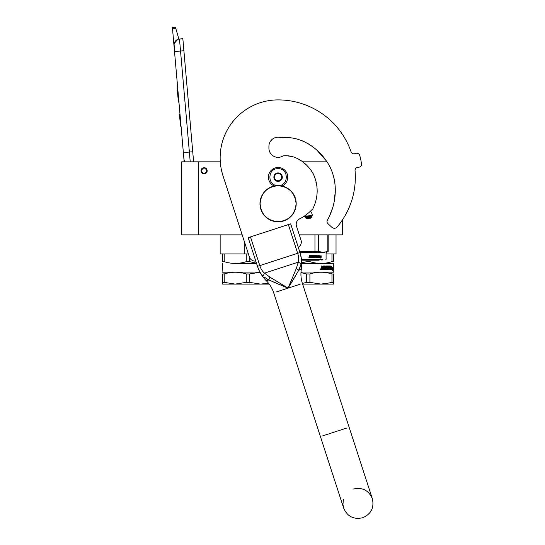 <?xml version="1.0" encoding="UTF-8"?>
<svg xmlns="http://www.w3.org/2000/svg" width="545" height="545" viewBox="0 0 545 545"><rect width="100%" height="100%" fill="white"/><g stroke="black" fill="none" stroke-linecap="round" stroke-linejoin="round"><path stroke-width="0.82" d="M244.255 253.922L224.206 253.922L224.206 261.668C231.557 263.991 238.908 263.991 246.258 261.668L246.258 253.922L244.255 253.922L244.255 241.217M224.206 261.668L222.558 261.668C222.558 263.991 222.558 263.991 222.558 261.668C222.558 263.991 222.558 263.991 222.558 261.668L222.558 253.922L220.146 253.922L220.146 234.854L225.882 234.854M204.089 173.835A3.079 3.079 0 0 1 201.016 170.755A3.079 3.079 0 0 1 204.089 167.676A3.079 3.079 0 0 1 207.168 170.755A3.079 3.079 0 0 1 204.089 173.835A3.079 3.079 0 0 1 201.016 170.755A3.079 3.079 0 0 1 204.089 167.676M242.184 234.854L181.758 234.854L181.758 161.824L220.282 161.824M299.3 234.854L342.308 234.854L342.308 220.098M302.318 161.824L327.075 161.824M198.659 234.854L198.659 161.824M310.125 211.48A3.924 3.924 0 0 1 308.266 218.858A3.924 3.924 0 0 1 304.485 215.984L304.641 216.433M333.615 253.922L333.615 261.668C333.615 263.991 333.615 263.991 333.615 261.668C333.615 263.991 333.615 263.991 333.615 261.668L333.615 253.922L336.027 253.922L326.074 253.922M304.648 216.46L305.513 217.728M306.031 218.157L310.507 218.157M307.748 218.824L308.756 218.824M311.883 216.454L312.19 214.934M312.19 214.846L311.89 213.436M311.883 213.415L311.018 212.134M190.225 161.824L189.367 152.048L192.732 151.755L182.847 38.715L179.482 39.015A6.036 6.036 0 0 0 173.991 45.548L174.516 51.564L174.08 43.879M192.732 151.755L193.618 161.824M184.162 161.824L174.516 51.564L183.897 50.74M179.482 39.015L189.367 152.048L183.358 152.573L183.883 158.588A6.036 6.036 40.2 0 0 185.171 161.824M181.144 127.326L181.669 133.334L181.144 127.326M172.506 28.572L172.411 27.516L175.422 27.25L175.722 28.286L172.506 28.572L173.991 45.548M174.182 43.443L177.82 39.397M175.722 28.286L178.883 39.097M175.422 27.25L172.411 27.516M179.986 114.096L179.448 114.143L180.497 126.167L181.042 126.12M177.643 87.275L177.132 87.691L177.445 91.226L177.983 91.178L177.445 91.226L178.079 98.495L178.617 98.447M178.937 102.079L178.399 102.126L178.079 98.495M177.677 87.643L177.132 87.691M206.868 170.755C205.015 174.339 203.169 174.339 201.316 170.755C203.169 167.172 205.015 167.172 206.868 170.755M207.107 170.755C205.097 174.645 203.087 174.645 201.071 170.755C203.087 166.859 205.097 166.859 207.107 170.755A3.018 3.018 0 0 1 204.089 173.773A3.018 3.018 0 0 1 201.071 170.755A3.018 3.018 0 0 1 204.089 167.737A3.018 3.018 0 0 1 207.107 170.755M281.928 186.015A9.66 9.66 0 0 0 278.086 167.492A9.66 9.66 0 0 0 274.251 186.015M278.086 185.6C288.986 186.124 288.986 168.18 278.086 168.705C267.186 168.18 267.186 186.124 278.086 185.6M278.086 181.376A4.224 4.224 0 0 0 282.31 177.152A4.224 4.224 0 0 0 278.086 172.929A4.224 4.224 0 0 0 273.863 177.152A4.224 4.224 0 0 0 278.086 181.376M278.086 181.335L281.711 179.244L281.711 175.061L278.086 172.969L274.469 175.061L274.469 179.244L278.086 181.335M276.274 174.019A3.624 3.624 0 0 1 279.898 174.019A3.624 3.624 0 0 0 274.469 177.152A3.624 3.624 0 0 0 279.898 180.286A3.624 3.624 0 0 0 279.898 174.019A3.624 3.624 0 0 1 281.711 177.152M279.898 180.286A3.624 3.624 0 0 1 276.274 180.286M256.457 263.153L249.555 261.668L249.555 257.451M222.558 253.922L224.206 253.922M246.258 261.668L249.555 261.668M246.258 253.922L248.384 253.922M233.335 263.582L256.6 263.582M259.897 272.03L222.558 272.207M233.335 272.03L222.864 272.03L222.558 263.405M259.992 272.214L249.555 273.951L249.555 282.358L260.585 284.102L268.501 283.182L263.916 283.931M233.335 272.262L232.422 272.323M224.206 282.358L235.236 284.102L222.558 284.102L222.558 282.358L224.206 282.358L224.206 273.951C231.557 271.648 238.908 271.648 246.258 273.951L249.555 273.951M222.558 282.358L222.558 273.951L224.206 273.951M222.558 273.951C222.564 271.648 222.564 271.648 222.558 273.951C222.564 271.648 222.564 271.648 222.558 273.951M249.555 282.358L246.258 282.358L246.258 273.951M269.216 284.102L235.236 284.102L246.258 282.358M312.149 215.507L307.005 216.024L312.033 216.024L304.601 215.909M322.551 259.842L301.535 259.842M322.851 259.474L301.494 259.474M322.851 252.594L299.988 252.594M328.185 234.854L328.185 251.374L328.185 234.854M324.002 252.383L328.185 251.374L323.096 252.424L318.341 251.374L299.689 251.667M327.858 234.854L327.858 251.374M318.341 234.854L318.341 251.374M314.956 234.854L314.956 251.374M298.422 247.164L298.422 247.764M311.154 217.591L305.377 217.591M318.791 256.606L318.539 257.424L318.539 255.891L319.629 255.121L319.281 255.871L321.107 255.871L320.787 256.606L318.791 256.606L318.403 257.424M320.93 255.871L320.617 256.606M319.132 255.871L319.472 255.121M320.658 256.688L321.005 255.871L321.005 257.41L320.004 258.187M321.182 257.41L321.182 255.871L320.828 256.688L318.975 256.688L318.621 257.424L320.501 257.424L320.167 258.187L321.005 257.41M312.224 255.564L312.224 256.089M312.503 255.046L310.677 255.046L310.486 256.089L309.342 255.046L309.54 257.424L310.861 257.424L310.936 255.496L312.278 255.564L312.278 256.089L311.454 256.089L312.278 256.906L311.229 256.981L311.229 257.424L315.065 257.424M312.741 255.237L312.741 256.981L313.184 256.981L313.184 255.046L313.613 255.046L313.613 256.981L314.901 256.906L313.886 256.348L314.063 255.046L315.793 255.046L315.957 256.089L316.488 256.089L316.488 255.046L316.883 255.046L316.883 256.981L317.871 256.981L317.933 256.531L317.04 256.531L317.04 256.089L317.933 256.089L317.933 255.046L318.307 255.046L318.151 257.424L315.793 257.424L315.623 255.564L314.39 255.496L314.39 256.089L315.33 256.273L315.235 257.24M315.33 256.273L315.33 257.24M314.308 255.496L314.308 256.089M318.171 255.046L318.021 257.424M317.803 255.046L317.803 256.089M317.803 256.531L317.803 256.906M316.768 255.046L316.768 256.981M316.379 255.046L316.379 256.089M315.957 255.237L315.855 256.089M313.538 255.046L313.538 256.981M313.116 255.046L313.116 256.981M312.687 255.237L312.687 256.981M309.798 255.046L309.989 256.089M309.008 257.124L308.354 257.124L309.008 257.124M310.895 255.496L310.82 257.424M316.025 256.981L315.957 256.531L316.488 256.531L315.916 256.981L316.311 256.981M316.379 256.531L316.379 256.906M315.855 256.531L315.916 256.981M309.894 256.981L310.486 256.981L310.486 256.531L309.819 256.531L309.894 256.981M309.798 256.531L309.873 256.981M310.452 256.531L310.452 256.981M312.224 256.531L312.224 256.906M310.452 255.237L310.452 256.089M319.132 260.803L301.63 260.803M333.615 273.951L333.615 282.358L333.615 273.951C333.615 271.648 333.615 271.648 333.615 273.951C333.615 271.648 333.615 271.648 333.615 273.951L331.966 273.951L331.966 282.358L324.268 283.931M333.615 282.358L333.615 284.102L320.937 284.102L333.615 282.358M333.615 261.668L331.966 261.668C324.616 263.991 317.265 263.991 309.914 261.668L309.914 260.803M331.966 261.668L331.966 253.922M301.732 262.847L306.617 261.668L306.617 260.803M306.617 261.668L309.914 261.668M301.746 263.582L333.615 263.405M322.838 263.582L333.315 263.582L333.315 272.03L301.003 272.03M330.944 269.618L330.992 267.22M332.375 268.365L332.532 267.248M331.006 269.618L331.707 266.11M331.169 269.618L331.455 268.365L332.614 268.365L332.763 267.248L331.701 267.248M332.396 270.013L332.559 268.494M332.797 269.598L332.266 270.776L332.457 269.618L331.231 269.618L331.483 268.494L332.627 268.494L332.797 267.248L332.559 269.598M325.569 266.28L325.406 268.937L326.067 268.937L326.067 265.994L326.544 265.994L326.366 268.937L327.906 268.828L327.838 268.256L326.837 267.97L327.027 265.994L328.785 265.994L328.948 267.575L329.439 267.575L329.439 265.994L329.793 265.994L329.589 268.937L330.638 268.937L330.692 268.256L329.936 268.256L329.936 267.575L330.692 267.575L330.992 265.994L330.863 269.618L328.785 269.618L328.553 266.675L327.191 266.675L327.191 267.575L328.328 267.861L328.158 269.618L323.784 269.618L323.784 268.937L325.031 268.828L325.031 268.256L324.05 268.256L324.05 267.575L325.031 267.575L324.949 266.675L323.274 266.675L323.328 269.618L321.645 269.618L321.387 265.994L322.006 265.994L322.259 267.575L322.858 267.575L323.096 265.994L325.195 265.994M322.006 267.295L321.87 265.994M325.406 268.937L325.406 266.28M328.948 266.28L328.744 267.575M329.234 267.575L329.234 265.994M329.589 268.937L329.589 265.994M330.474 268.828L330.474 268.256M330.474 267.575L330.474 265.994M330.992 269.332L330.767 265.994M328.328 267.861L327.967 269.618M328.948 268.828L329.384 268.937L329.439 268.256L328.744 268.256L328.805 268.937M329.234 268.828L329.234 268.256M322.102 268.937L322.858 268.937L322.858 268.256L321.87 268.256L322.102 268.937M321.972 268.937L321.87 268.256M322.715 268.937L322.715 268.256M328.744 268.828L328.744 268.256M323.178 269.618L323.274 266.675M324.875 267.575L324.875 266.784M324.875 268.828L324.875 268.256M327.116 266.784L327.191 267.575M326.366 268.937L326.366 265.994M325.89 268.937L325.89 265.994M322.715 267.575L322.715 266.28M320.603 268.835L320.692 269.482L320.242 269.482L320.603 268.835M320.48 269.121L320.358 269.482M320.317 269.073L320.242 269.482M322.838 272.03L333.615 272.207M326.591 272.684L323.764 272.323M300.963 272.636L306.617 273.951L309.914 273.951C317.265 271.648 324.616 271.648 331.966 273.951M302.611 284.102L320.937 284.102L309.914 282.358L309.914 273.951M309.914 282.358L306.617 282.358L306.617 273.951M302.393 283.42L306.617 282.358M261.464 274.353L263.133 276.165C260.755 273.91 258.875 270.64 257.499 266.341L248.173 237.64L290.649 223.838L299.975 252.539C301.385 256.824 301.787 260.578 301.187 263.8L298.789 270.204L288.06 288.142L268.835 279.939L264.161 277.01M283.032 286.077L288.06 288.142L269.85 277.105L264.495 273.134C262.424 271.43 260.857 268.923 259.795 265.599L257.499 266.341L259.277 270.77M259.808 271.791L260.68 273.243M264.386 277.187L265.728 278.134M266.485 278.618L267.091 278.986M267.418 279.176L267.833 279.408M268.624 279.83L271.533 281.152M273.42 281.99L275.641 282.957M278.134 284.027L280.471 285.008M290.935 283.482L292.358 281.152M293.728 278.89L298.789 270.204L301.303 269.394L298.789 270.204L296.303 268.508L288.06 288.142L300.118 284.224M301.48 261.069L301.46 260.047M301.303 258.31L299.975 252.539L297.679 253.289C298.769 256.6 298.98 259.556 298.299 262.145L296.303 268.508M298.898 269.993L299.239 269.305M299.975 267.615L300.247 266.907M301.187 263.8L298.299 262.145L264.495 273.134L263.133 276.165M298.258 247.26A6.036 6.036 0 0 0 301.024 240.141L296.487 226.189A6.036 6.036 0 0 1 299.478 218.954A46.959 46.959 0 0 0 312.428 209.178L312.605 209.341C315.432 203.803 316.952 197.876 317.163 191.567C317.156 184.98 315.991 179.748 313.184 173.719C307.387 163.425 295.533 154.392 283.093 155.87A9.176 9.176 0 0 1 268.917 148.179L268.917 146.373A9.176 9.176 0 0 1 281.193 137.742C300.86 135.494 319.411 148.308 328.86 164.856C338.459 181.887 336.79 203.619 327.313 220.344A2.596 2.596 0 0 0 327.804 223.518L331.878 227.313A3.624 3.624 0 0 0 337.11 226.999A77.254 77.254 0 0 0 355.068 170.626A3.018 3.018 0 0 1 357.704 167.376L358.903 167.226A3.018 3.018 0 0 0 361.519 163.752A84.495 84.495 0 0 0 359.755 155.454A3.018 3.018 0 0 0 355.953 153.349L354.802 153.697A3.018 3.018 0 0 1 351.069 151.803A77.254 77.254 0 0 0 278.086 99.898A57.94 57.94 0 0 0 222.98 175.742L249.358 256.927A6.036 6.036 0 0 0 255.782 261.062M328.09 218.927L328.908 217.326M329.255 216.61L332.825 207.311M334.167 201.8L335.25 191.772M335.195 188.897L335.059 186.513M334.943 183.931L334.882 182.343M334.119 178.154L333.397 176.069M332.675 173.978L331.959 171.811M329.453 165.987L328.683 164.536M326.796 161.381L317.51 150.883L326.796 161.381M308.824 144.153L307.223 143.192L308.824 144.153M304.962 142L302.448 140.869L304.962 142M295.54 138.648L293.762 138.28L295.54 138.648M288.741 137.667L286.636 137.64L288.741 137.667M282.944 137.66L281.697 137.701L282.944 137.66M313.266 208.033L314.383 205.41M315.787 201.05L316.066 199.94M317.033 194.04L317.176 190.845M317.04 186.547L316.4 183.74M316.114 182.882L315.95 182.316M315.569 180.32L314.445 176.321M313.593 174.516L311.536 170.885M306.862 165.339L303.517 162.683M300.983 160.843L298.708 159.242L300.983 160.843M292.747 156.633L286.418 155.734L292.747 156.633M285.968 155.734L284.272 155.781L285.968 155.734M357.704 167.376L358.903 167.226M260.094 203.707C261.157 192.78 267.159 186.778 278.086 185.716C289.014 186.778 295.015 192.78 296.085 203.707C295.015 214.641 289.014 220.636 278.086 221.706C267.159 220.636 261.157 214.641 260.094 203.707M259.979 203.707A18.108 18.108 0 0 1 278.086 185.6A18.108 18.108 0 0 1 296.194 203.707A18.108 18.108 0 0 1 278.086 221.815A18.108 18.108 0 0 1 259.979 203.707A18.108 18.108 0 0 1 278.086 185.6A18.108 18.108 0 0 1 296.194 203.707M342.308 222.483L342.669 222.483L342.669 219.553M278.086 168.705L278.086 167.615M311.808 216.624L304.723 216.624M268.835 279.939L266.328 280.757L268.835 279.939L269.85 277.105M276.008 292.059L288.06 288.142M346.838 428.016L322.729 435.85M288.353 224.588L297.679 253.289L259.795 265.599L250.468 236.898M336.027 253.922L336.027 234.854M325.706 259.842L326.074 259.474L326.074 252.594L328.185 251.374M321.966 259.842L321.966 260.803M257.526 266.43C259.338 271.894 262.268 276.669 266.328 280.757C269.741 284.19 272.2 288.21 273.713 292.808L320.433 436.6L273.713 292.808M343.418 499.527L342.941 504.35L343.65 508.063C347.335 516.503 353.671 519.732 362.663 517.75C371.104 514.064 374.333 507.729 372.351 498.736L302.414 283.482C300.929 278.87 300.561 274.176 301.303 269.394C302.182 263.705 301.746 258.119 300.002 252.628M353.337 489.049C362.33 487.067 368.672 490.296 372.351 498.736L349.134 427.273M320.433 436.6L343.65 508.063L320.433 436.6"/></g></svg>
